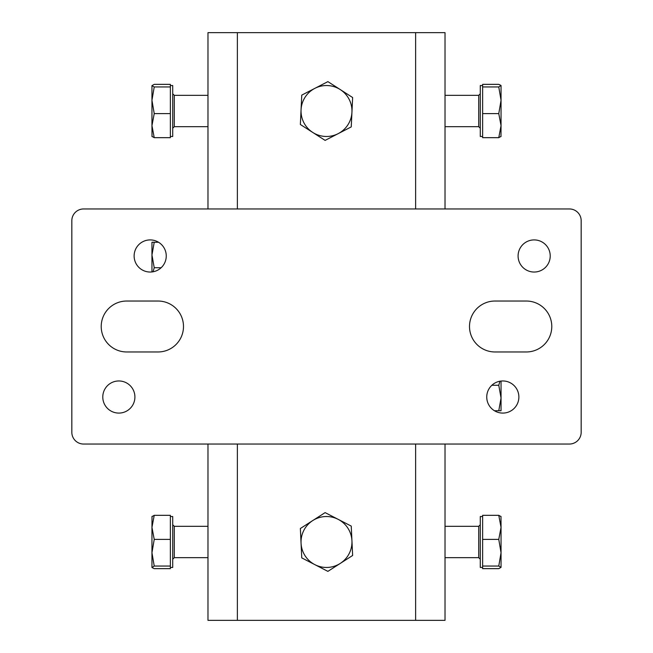 <?xml version="1.0" encoding="UTF-8"?>
<svg xmlns="http://www.w3.org/2000/svg" width="653" height="653" viewBox="0 0 653 653"><rect width="100%" height="100%" fill="white"/><g stroke="black" fill="none" stroke-linecap="round" stroke-linejoin="round"><path stroke-width="0.98" d="M415.635 208.96L415.635 32.65L237.366 32.65L237.366 208.96M445.02 444.04L445.02 620.35L207.981 620.35L207.981 444.04M415.635 32.65L445.02 32.65L445.02 208.96M207.981 208.96L207.981 32.65L237.366 32.65M482.632 567.457L480.281 567.457L480.281 516.523L482.632 516.523M482.632 566.061L498.77 566.061L501.047 552.724L501.047 527.363L498.77 539.394L501.047 552.724L501.047 567.359L498.77 568.657L482.632 568.657L482.632 515.323L498.77 515.323L501.047 527.363L500.99 516.425M498.77 566.061L501.047 567.359M501.047 516.621L498.77 515.323M482.632 539.394L498.77 539.394M499.953 381.213L498.77 385.27L501.047 398.004L498.77 410.737L501.047 410.737L501.047 381.058M491.864 385.27L498.77 385.27M494.443 410.737L498.77 410.737M482.632 136.477L480.281 136.477L480.281 85.543L482.632 85.543M500.99 136.575L501.047 125.637L498.77 137.677L482.632 137.677L482.632 84.343L498.77 84.343L500.99 85.445L498.77 86.939L501.047 100.276L501.047 85.641M501.047 125.637L501.047 100.276L498.77 113.606L501.047 125.637M498.77 137.677L501.047 136.379M482.632 113.606L498.77 113.606M482.632 86.939L498.77 86.939M170.368 516.523L172.719 516.523L172.719 567.457L170.368 567.457M152.01 516.425L151.953 527.363L154.23 515.323L170.368 515.323L170.368 568.657L154.23 568.657L152.01 567.555L154.23 566.061L151.953 552.724L151.953 567.359M151.953 527.363L151.953 552.724L154.23 539.394L151.953 527.363M154.23 515.323L151.953 516.621M170.368 539.394L154.23 539.394M170.368 566.061L154.23 566.061M170.368 85.543L172.719 85.543L172.719 136.477L170.368 136.477M170.368 86.939L154.23 86.939L151.953 100.276L151.953 125.637L154.23 113.606L151.953 100.276L151.953 85.641L154.23 84.343L170.368 84.343L170.368 137.677L154.23 137.677L151.953 125.637L152.01 136.575M154.23 86.939L151.953 85.641M151.953 136.379L154.23 137.677M170.368 113.606L154.23 113.606M153.047 271.787L154.23 267.73L151.953 254.996L154.23 242.263L151.953 242.263L151.953 271.942M161.136 267.73L154.23 267.73M158.557 242.263L154.23 242.263M338.181 519.355A25.467 25.467 0 0 1 340.262 563.417L352.636 555.474L351.241 526.098L325.112 512.613L312.738 520.563A25.467 25.467 0 0 1 338.181 519.355M301.057 543.19A25.467 25.467 0 0 1 312.738 520.563L300.364 528.506L301.759 557.882L314.819 564.625A25.467 25.467 0 0 1 301.057 543.19M314.819 564.625A25.467 25.467 0 0 0 340.262 563.417L327.888 571.367L314.819 564.625M314.819 88.375A25.467 25.467 0 0 1 351.943 112.21L352.636 97.526L327.888 81.633L301.759 95.118L301.057 109.81A25.467 25.467 0 0 1 314.819 88.375M312.738 132.437A25.467 25.467 0 0 1 301.057 109.81L300.364 124.494L325.112 140.387L338.181 133.645A25.467 25.467 0 0 1 312.738 132.437M338.181 133.645A25.467 25.467 0 0 0 351.943 112.21L351.241 126.902L338.181 133.645M518.09 255.976A16.064 16.064 0 0 1 534.154 239.912A16.064 16.064 0 0 1 550.218 255.976A16.064 16.064 0 0 1 534.154 272.04A16.064 16.064 0 0 1 518.09 255.976M486.746 397.024A16.064 16.064 0 0 1 502.81 380.96A16.064 16.064 0 0 1 518.874 397.024A16.064 16.064 0 0 1 502.81 413.088A16.064 16.064 0 0 1 486.746 397.024M134.126 255.976A16.064 16.064 0 0 1 150.19 239.912A16.064 16.064 0 0 1 166.254 255.976A16.064 16.064 0 0 1 150.19 272.04A16.064 16.064 0 0 1 134.126 255.976M102.782 397.024A16.064 16.064 0 0 1 118.846 380.96A16.064 16.064 0 0 1 134.91 397.024A16.064 16.064 0 0 1 118.846 413.088A16.064 16.064 0 0 1 102.782 397.024M551.785 326.5A25.467 25.467 0 0 1 526.318 351.967L494.974 351.967A25.467 25.467 0 0 1 469.507 326.5A25.467 25.467 0 0 1 494.974 301.033L526.318 301.033A25.467 25.467 0 0 1 551.785 326.5M183.493 326.5A25.467 25.467 0 0 1 158.026 351.967L126.682 351.967A25.467 25.467 0 0 1 101.215 326.5A25.467 25.467 0 0 1 126.682 301.033L158.026 301.033A25.467 25.467 0 0 1 183.493 326.5M569.416 208.96A11.754 11.754 0 0 1 581.17 220.714L581.17 432.286A11.754 11.754 0 0 1 569.416 444.04L83.584 444.04A11.754 11.754 0 0 1 71.83 432.286L71.83 220.714A11.754 11.754 0 0 1 83.584 208.96L569.416 208.96M237.366 444.04L237.366 620.35M415.635 620.35L415.635 444.04M445.02 557.662L478.714 557.662L478.714 526.318L480.281 524.751M445.02 126.682L478.714 126.682L478.714 95.338L480.281 93.771M207.981 526.318L174.286 526.318L174.286 557.662L172.719 559.229M207.981 95.338L174.286 95.338L174.286 126.682L172.719 128.249M445.02 526.318L478.714 526.318M478.714 557.662L480.281 559.229M478.714 126.682L480.281 128.249M445.02 95.338L478.714 95.338M174.286 526.318L172.719 524.751M207.981 557.662L174.286 557.662M207.981 126.682L174.286 126.682M174.286 95.338L172.719 93.771"/></g></svg>
